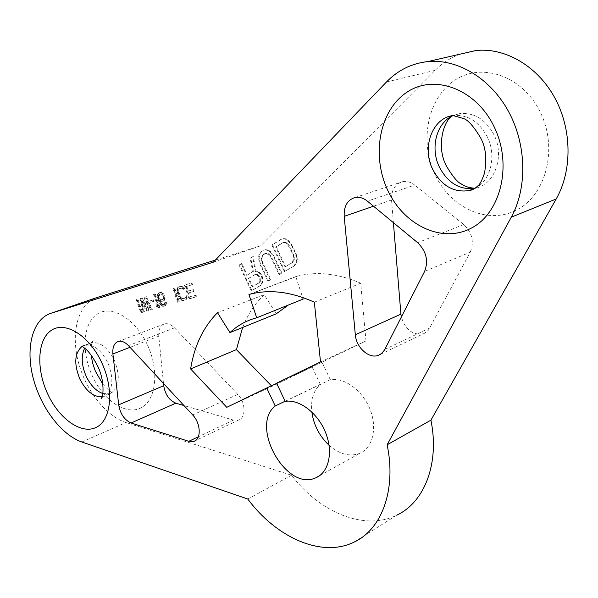 <?xml version="1.0" encoding="UTF-8"?>
<svg xmlns="http://www.w3.org/2000/svg" width="598" height="598" viewBox="0 0 598 598"><rect width="100%" height="100%" fill="white"/><g stroke="black" fill="none" stroke-linecap="round" stroke-linejoin="round"><path stroke-width="0.45" stroke-dasharray="2.99 2.24" d="M213.344 262.171L260.803 245.726L215.34 260.093M460.086 54.156C450.69 57.662 442.363 63.052 435.127 70.325L260.803 245.726M354.061 542.117L396.803 515.155C364.548 531.286 319.691 512.464 291.532 475.238L126.014 422.539C105.442 415.961 85.073 389.38 78.017 360.676C70.863 331.995 78.114 304.502 95.986 297.849M303.164 299.075L288.318 305.062M329.064 445.278C339.5 454.286 349.695 456.984 359.652 453.381C372.659 448.074 377.615 428.19 370.065 409.376C362.665 390.524 344.478 377.189 330.298 379.678L322.023 362.186L365.998 340.927L360.721 283.205C337.9 273.443 316.701 271.126 297.116 276.246L295.786 276.605L302.633 297.445M285.119 401.228L320.311 384.327C313.427 390.718 310.601 399.935 311.835 411.97M320.311 384.327L312.104 366.985L271.963 386.39L226.769 407.32M271.402 385.807L271.963 386.39M242.631 327.457C247.707 314.533 254.883 303.605 264.166 294.672L276.291 313.793M380.567 354.24L424.445 333.303L428.467 330.141L470.26 252.132L424.61 271.417M423.264 333.774C412.792 335.396 405.489 329.827 401.34 317.06M355.107 197.512L402.581 181.695C394.942 184.027 391.264 190.119 391.533 199.971L393.394 222.643M402.581 181.695C406.752 180.917 410.796 182.054 414.706 185.088L367.411 201.167M470.26 252.132C474.386 241.936 472.211 232.734 463.749 224.527L414.706 185.088M163.493 383.445L158.776 336.166C158.35 329.55 160.271 325.462 164.54 323.907C167.821 323.144 171.155 324.46 174.526 327.861L237.757 394.351C245.748 402.275 246.174 417.853 238.572 420.043L233.444 420.08L183.975 405.549M137.929 299.194L142.451 312.373L141.397 312.672L136.882 299.508L137.929 299.194L137.286 299.426L141.808 312.605L140.762 312.911L136.239 299.74L137.286 299.426M142.13 297.924L147.205 308.209L144.948 297.071L146.368 296.645L152.333 309.51L151.264 309.816L146.719 299.964L148.782 310.541L147.37 310.945L142.488 301.235L144.903 311.663L143.849 311.969L140.724 298.35L142.13 297.924L141.487 298.148L146.57 308.441L144.305 297.296L145.725 296.87L151.69 309.742L150.629 310.056L146.076 300.196L148.14 310.773L146.727 311.184L141.846 301.459L144.268 311.894L143.214 312.201L140.082 298.574L141.487 298.148M153.357 299.86L153.843 301.28L151.339 302.02L150.853 300.6L153.357 299.86L152.714 300.091L153.2 301.512L150.696 302.252L150.21 300.831L152.714 300.091M155.293 293.939L159.868 307.335L158.784 307.641L157.02 305.967L156.25 303.694L158.007 305.369L154.217 294.268L155.293 293.939L154.65 294.171L159.225 307.566L158.141 307.88L156.384 306.206L155.607 303.926L157.364 305.6L153.574 294.493L154.65 294.171M165.153 298.238L164.278 300.39L163.471 300.944L161.55 301.198L160.077 300.375L161.512 303.41L162.903 304.569L164.637 304.382L165.511 302.237L166.423 301.968L166.379 304.188L165.758 305.309L164.218 306.071L162.006 305.458L159.367 301.213L158.186 297.161L158.208 294.321L159.629 292.631L161.55 292.362L163.688 293.932L165.033 296.698L165.153 298.238L164.51 298.469L163.635 300.622L161.916 301.444L159.434 300.607L160.869 303.642L162.26 304.801L163.994 304.614L164.869 302.468L165.781 302.199L165.736 304.427L165.115 305.548L163.575 306.311L161.37 305.69L159.584 303.388L157.543 297.393L157.566 294.552L158.986 292.856L160.899 292.594L162.103 293.177L163.897 295.494L164.51 298.469M174.713 288.064L179.34 301.698L178.219 302.02L173.592 288.4L174.713 288.064L174.063 288.296L178.697 301.93L177.576 302.259L172.949 288.632L174.063 288.296M184.73 288.901L183.593 289.245L183.108 288.423L181.486 287.944L179.796 288.453L178.772 289.724L178.907 291.929L180.387 296.287L181.635 298.163L183.25 298.649L184.946 298.155L185.978 296.892L185.866 295.965L187.002 295.629L186.95 298.537L185.537 299.904L183.84 300.398L181.852 300.009L179.938 298.021L177.471 290.755L177.808 288.087L179.198 286.704L181.934 286.203L184.042 287.496L184.73 288.901L182.943 289.477L181.695 288.243L179.146 288.685L178.054 290.942L179.736 296.526L180.992 298.395L182.607 298.88L184.304 298.387L185.328 297.131L185.223 296.197L186.359 295.868L186.299 298.768L184.894 300.136L182.158 300.615L180.065 299.306L178.615 296.855L176.829 290.987L177.718 287.511L180.245 286.42L182.241 286.786L184.079 289.133M192.526 284.626L186.793 286.352L188.377 291.039L193.348 289.567L193.946 291.331L188.975 292.803L190.261 296.608L196.009 294.934L196.607 296.698L189.716 298.694L185.051 284.932L191.928 282.854L192.526 284.626L186.142 286.584L187.735 291.271L192.706 289.798L193.304 291.57L188.325 293.035L189.618 296.847L195.367 295.173L195.965 296.937L189.065 298.933L184.408 285.164L191.285 283.086L191.883 284.857M247.273 275.043L253.365 271.402L250.756 258.044L253.283 256.497L256.049 271.208L258.022 271.455L260.16 273.024L262.365 276.687L262.739 281.426L262.074 283.938L260.519 285.552L251.878 290.568L239.708 264.817L241.824 263.516L247.273 275.043L252.715 271.634L250.106 258.276L252.633 256.729L255.406 271.447L257.379 271.694L259.517 273.264L261.715 276.934L262.096 281.673L261.423 284.185L259.868 285.792L251.235 290.815L239.058 265.049L241.173 263.748L246.63 275.282M273.705 255.608L281.964 273.069L279.707 274.385L271.462 256.961L270.027 254.935L266.843 253.253L265.101 253.597L262.417 255.944L261.902 259.846L262.589 262.298L270.767 279.587L268.554 280.873L260.392 263.621L259.121 257.947L259.525 254.83L260.466 252.819L263.509 250.233L265.624 249.665L267.635 249.882L270.184 251.22L273.705 255.608L273.054 255.847L281.322 273.316L279.064 274.632L270.812 257.192L269.377 255.167L266.192 253.485L264.443 253.829L261.767 256.176L261.251 260.085L261.939 262.537L270.124 279.827L267.904 281.12L259.741 263.86L258.471 258.179L258.874 255.062L261.386 251.369L264.966 249.897L266.985 250.114L269.534 251.452L273.054 255.847M294.171 265.975L284.992 271.313L272.434 244.769L281.501 239.215L283.676 238.617L285.754 238.819L288.371 240.172L290.224 241.988L296.032 253.208L297.311 259.039L296.84 262.238L294.171 265.975L284.349 271.552L271.776 245.001L280.843 239.439L283.026 238.841L285.096 239.051L287.72 240.396L291.316 244.851L295.382 253.44L296.66 259.278L296.189 262.477L293.521 266.215M164.129 297.595L162.596 294.261L161.206 293.73L159.935 294.111L159.075 296.264L159.479 298.036L160.511 299.299L161.886 299.837L163.164 299.463L164.129 297.595L163.486 297.826L161.953 294.493L160.563 293.962L159.292 294.343L158.433 296.496L159.307 299.067L161.243 300.069L162.521 299.695L163.486 297.826M255.652 274.288L248.835 278.339L252.73 286.577L259.569 282.577L260.399 281.381L260.182 277.98L258.246 274.871L256.998 274.19L255.002 274.519L248.185 278.578L252.079 286.823L258.927 282.817L259.749 281.628L259.958 280.096L258.747 276.553L256.348 274.43L255.002 274.519M285.665 266.588L292.549 262.559L293.827 261.087L294.403 257.095L289.649 246.01L286.606 242.713L284.917 242.272L283.116 242.631L276.291 246.787L285.665 266.588L285.014 266.828L291.906 262.799L293.797 259.502L293.753 257.334L293.057 254.815L287.533 244.193L285.956 242.945L284.259 242.496L282.465 242.855L275.641 247.011L285.014 266.828M295.786 276.605L248.932 294.5M360.721 283.205L314.339 302.192M365.998 340.927L320.513 361.925M322.023 362.186L276.597 383.191M285.179 401.355L330.298 379.678M312.104 366.985L276.687 383.37M264.166 294.672L217.5 312.717M247.766 499.031L291.532 475.238M142.451 312.373L141.808 312.605M136.882 299.508L136.239 299.74M141.397 312.672L140.762 312.911M147.205 308.209L146.57 308.441M140.724 298.35L140.082 298.574M143.849 311.969L143.214 312.201M144.903 311.663L144.268 311.894M142.488 301.235L141.846 301.459M147.37 310.945L146.727 311.184M148.782 310.541L148.14 310.773M146.719 299.964L146.076 300.196M151.264 309.816L150.629 310.056M152.333 309.51L151.69 309.742M146.368 296.645L145.725 296.87M144.948 297.071L144.305 297.296M153.843 301.28L153.2 301.512M150.853 300.6L150.21 300.831M151.339 302.02L150.696 302.252M159.868 307.335L159.225 307.566M154.217 294.268L153.574 294.493M158.007 305.369L157.364 305.6M156.25 303.694L155.607 303.926M157.02 305.967L156.384 306.206M158.784 307.641L158.141 307.88M164.899 299.262L164.256 299.493M165.033 296.698L164.39 296.929M164.54 295.263L163.897 295.494M163.688 293.932L163.045 294.164M162.753 292.953L162.103 293.177M161.55 292.362L160.899 292.594M160.541 292.355L159.898 292.579M159.629 292.631L158.986 292.856M158.821 293.184L158.178 293.416M158.208 294.321L157.566 294.552M158.059 295.629L157.416 295.853M158.186 297.161L157.543 297.393M158.687 299.217L158.044 299.449M159.367 301.213L158.724 301.444M160.227 303.156L159.584 303.388M161.079 304.472L160.436 304.711M162.006 305.458L161.37 305.69M163.209 306.049L162.566 306.288M164.218 306.071L163.575 306.311M164.943 305.862L164.301 306.094M165.758 305.309L165.115 305.548M166.379 304.188L165.736 304.427M166.536 302.88L165.893 303.119M166.423 301.968L165.781 302.199M165.511 302.237L164.869 302.468M165.437 303.201L164.794 303.433M165.085 303.934L164.443 304.165M164.637 304.382L163.994 304.614M163.546 304.696L162.903 304.928M162.903 304.569L162.26 304.801M162.163 304.158L161.52 304.389M161.512 303.41L160.869 303.642M161.034 302.603L160.391 302.835M160.271 300.944L159.629 301.175M160.077 300.375L159.434 300.607M161.55 301.198L160.907 301.429M162.559 301.213L161.916 301.444M163.471 300.944L162.828 301.175M164.278 300.39L163.635 300.622M164.024 296.683L163.381 296.914M163.964 298.275L163.321 298.507M163.613 299.015L162.97 299.247M163.164 299.463L162.521 299.695M161.886 299.837L161.243 300.069M161.243 299.71L160.608 299.942M160.511 299.299L159.868 299.531M159.95 298.836L159.307 299.067M159.479 298.036L158.836 298.267M159.188 297.176L158.545 297.408M159.075 296.264L158.433 296.496M159.143 295.3L158.5 295.532M159.494 294.567L158.851 294.792M159.935 294.111L159.292 294.343M161.206 293.73L160.563 293.962M161.856 293.857L161.206 294.081M162.596 294.261L161.953 294.493M163.254 295.016L162.611 295.248M163.725 295.823L163.082 296.055M179.34 301.698L178.697 301.93M173.592 288.4L172.949 288.632M178.219 302.02L177.576 302.259M183.593 289.245L182.943 289.477M184.042 287.496L183.399 287.728M182.891 286.554L182.241 286.786M181.934 286.203L181.291 286.427M180.895 286.195L180.245 286.42M179.198 286.704L178.555 286.935M178.361 287.279L177.718 287.511M177.808 288.087L177.165 288.318M177.457 289.477L176.806 289.709M177.471 290.755L176.829 290.987M177.778 292.265L177.135 292.497M179.258 296.623L178.615 296.855M179.938 298.021L179.295 298.252M180.708 299.067L180.065 299.306M181.852 300.009L181.209 300.248M182.801 300.375L182.158 300.615M183.84 300.398L183.197 300.63M185.537 299.904L184.894 300.136M186.389 299.336L185.746 299.576M186.95 298.537L186.299 298.768M187.309 297.146L186.666 297.385M187.002 295.629L186.359 295.868M185.866 295.965L185.223 296.197M185.978 296.892L185.328 297.131M185.604 297.64L184.961 297.879M184.946 298.155L184.304 298.387M183.25 298.649L182.607 298.88M182.397 298.574L181.755 298.813M181.635 298.163L180.992 298.395M180.962 297.4L180.319 297.632M180.387 296.287L179.736 296.526M178.907 291.929L178.256 292.16M178.697 290.71L178.054 290.942M178.772 289.724L178.129 289.955M179.138 288.969L178.496 289.2M179.796 288.453L179.146 288.685M181.486 287.944L180.843 288.176M182.338 288.012L181.695 288.243M183.108 288.423L182.457 288.655M186.793 286.352L186.142 286.584M191.928 282.854L191.285 283.086M185.051 284.932L184.408 285.164M189.716 298.694L189.065 298.933M196.607 296.698L195.965 296.937M196.009 294.934L195.367 295.173M190.261 296.608L189.618 296.847M188.975 292.803L188.325 293.035M193.946 291.331L193.304 291.57M193.348 289.567L192.706 289.798M188.377 291.039L187.735 291.271M253.365 271.402L252.715 271.634M241.824 263.516L241.173 263.748M239.708 264.817L239.058 265.049M251.878 290.568L251.235 290.815M260.519 285.552L259.868 285.792M262.074 283.938L261.423 284.185M262.739 281.426L262.096 281.673M262.784 278.571L262.141 278.81M262.365 276.687L261.715 276.934M261.311 274.475L260.668 274.714M260.16 273.024L259.517 273.264M258.022 271.455L257.379 271.694M256.049 271.208L255.406 271.447M253.283 256.497L252.633 256.729M250.756 258.044L250.106 258.276M248.835 278.339L248.185 278.578M256.998 274.19L256.348 274.43M258.246 274.871L257.596 275.11M259.39 276.313L258.747 276.553M260.182 277.98L259.532 278.22M260.601 279.849L259.958 280.096M260.399 281.381L259.749 281.628M259.569 282.577L258.927 282.817M252.73 286.577L252.079 286.823M281.964 273.069L281.322 273.316M272 253.021L271.343 253.253M270.184 251.22L269.534 251.452M267.635 249.882L266.985 250.114M265.624 249.665L264.966 249.897M263.509 250.233L262.858 250.465M262.036 251.138L261.386 251.369M260.466 252.819L259.809 253.051M259.525 254.83L258.874 255.062M259.121 257.947L258.471 258.179M259.442 260.623L258.792 260.855M260.392 263.621L259.741 263.86M268.554 280.873L267.904 281.12M270.767 279.587L270.124 279.827M262.589 262.298L261.939 262.537M261.902 259.846L261.251 260.085M261.842 257.731L261.191 257.962M262.417 255.944L261.767 256.176M263.621 254.494L262.971 254.726M265.101 253.597L264.443 253.829M266.843 253.253L266.192 253.485M268.487 253.702L267.837 253.933M270.027 254.935L269.377 255.167M271.462 256.961L270.812 257.192M279.707 274.385L279.064 274.632M284.992 271.313L284.349 271.552M295.831 264.279L295.18 264.525M296.84 262.238L296.189 262.477M297.311 259.039L296.66 259.278M297.004 256.295L296.354 256.535M296.032 253.208L295.382 253.44M291.966 244.619L291.316 244.851M290.224 241.988L289.574 242.22M288.371 240.172L287.72 240.396M285.754 238.819L285.096 239.051M283.676 238.617L283.026 238.841M281.501 239.215L280.843 239.439M272.434 244.769L271.776 245.001M292.549 262.559L291.906 262.799M276.291 246.787L275.641 247.011M283.116 242.631L282.465 242.855M284.917 242.272L284.259 242.496M286.606 242.713L285.956 242.945M288.184 243.962L287.533 244.193M289.649 246.01L288.998 246.241M293.708 254.584L293.057 254.815M294.403 257.095L293.753 257.334M294.44 259.263L293.797 259.502M293.827 261.087L293.177 261.326M386.48 81.986L435.127 70.325M435.142 174.84C419.168 141.801 427.346 98.184 454.809 80.244C481.995 61.773 523.355 76.208 540.577 112.753C558.211 149.052 545.81 195.322 516.724 209.973C487.871 225.184 450.728 208.097 435.142 174.84M147.198 344.396C135.096 318.383 111.191 304.494 97.108 314.122C82.845 323.376 81.134 352.357 92.615 376.538C103.895 400.839 126.238 415.737 141.158 407.806C156.25 400.271 159.524 370.282 147.198 344.396M453.194 115.534L459.817 113.59C474.274 112.334 485.681 119.428 494.023 134.879C505.004 156.512 494.598 184.842 475.403 188.221L475.133 188.28M474.932 188.415C490.532 181.097 496.908 156.048 487.37 136.987C478.976 121.431 467.531 114.278 453.037 115.534L459.817 113.59L453.306 115.534M429.962 327.891L384.858 349.396M391.533 199.971L373.518 206.213M463.749 224.527L417.636 242.668M233.444 420.08L198.364 436.764M237.757 394.351L192.683 414.952M174.526 327.861L128.458 345.629M158.776 336.166L130.02 347.303M102.901 393.566L109.733 393.753C119.338 388.55 120.856 377.301 114.285 360.011C107.55 347.274 99.859 341.533 91.217 342.781L87.495 344.717L84.647 348.223M91.158 355.137C90.328 340.531 94.252 339.881 93.408 340.628L91.217 342.781L84.699 345.21C93.333 343.977 101.032 349.763 107.797 362.56C114.405 379.924 112.917 391.204 103.334 396.407L102.236 396.676M82.031 346.384L82.95 345.876M81.844 441.997L126.014 422.539M255.555 318.106L302.027 299.389M297.116 276.246L250.263 294.149M319.541 475.716L359.652 453.381M238.572 420.043L195.165 440.771M164.54 323.907L118.441 341.413M102.834 384.148C108.829 390.442 111.983 393.297 112.319 392.707L101.996 397.364M84.699 345.21L81.814 346.197"/><path stroke-width="0.9" d="M511.29 217.171L387.123 444.807C396.601 489.747 381.748 529.439 354.061 542.117C321.814 558.061 276.538 537.789 247.766 499.031L81.844 441.997C61.071 434.836 40.208 406.76 32.89 376.919C25.452 347.109 32.74 319.063 50.927 313.3L213.344 262.171L386.48 81.986C397.909 70.183 411.663 63.381 427.734 61.594C457.537 58.604 490.652 78.383 508.666 111.744C526.689 145.09 527.309 188.011 511.29 217.171L556.192 198.992C572.249 170.834 572.122 129.729 554.862 97.952C537.609 66.154 505.377 47.436 476.023 50.494L460.086 54.156M417.636 242.668L367.411 201.167C363.412 197.968 359.308 196.749 355.107 197.512C347.416 199.852 343.783 206.138 344.201 216.356L355.324 334.768C356.161 347.408 368.839 358.972 378.175 355.391L381.524 353.56L384.521 350.017L424.61 271.417C428.654 260.877 426.329 251.295 417.636 242.668M118.688 404.846L112.91 353.934C112.379 347.132 114.218 342.953 118.441 341.413C121.708 340.681 125.042 342.086 128.458 345.629L192.683 414.952C200.801 423.235 201.474 439.246 193.916 441.369L188.796 441.317L131.089 422.988C124.466 420.035 120.333 413.988 118.688 404.846L163.717 385.688C165.22 394.568 169.271 400.398 175.872 403.172L131.089 422.988M285.179 401.355C299.389 399.015 317.889 413.069 325.611 432.638C333.49 452.17 328.78 472.577 315.789 477.802C286.39 491.915 249.493 426.097 275.215 405.982L266.715 387.975L226.769 407.32L190.605 368.936C194.343 345.808 203.305 327.069 217.5 312.717L229.961 332.6C237.249 325.716 245.778 320.879 255.555 318.106L256.692 317.8L248.932 294.5L250.263 294.149C269.848 289.111 291.204 291.794 314.339 302.192L320.513 361.925L276.597 383.191L285.179 401.355M95.986 297.849L215.34 260.093M387.123 444.807L430.934 420.155C439.717 463.517 424.49 502.29 396.803 515.155M430.934 420.155L556.192 198.992M288.318 305.062L276.291 313.793L229.961 332.6M302.633 297.445L303.164 299.075L256.692 317.8M311.835 411.97C313.696 425.058 319.437 436.166 329.064 445.278M242.631 327.457L236.412 349.628L271.402 385.807M401.34 317.06L400.914 314.159L355.324 334.768M393.394 222.643L400.914 314.159M183.975 405.549L175.872 403.172M163.717 385.688L163.493 383.445M275.215 405.982L285.119 401.228M276.687 383.37L266.715 387.975M236.412 349.628L190.605 368.936M494.277 127.075C476.247 88.766 433.924 73.419 406.588 92.466C378.96 110.966 371.328 156.25 387.96 190.732C404.211 225.439 442.086 243.648 471.239 228.159C500.638 213.262 512.733 165.138 494.277 127.075M47.885 394.329C36.059 369.385 37.226 339.701 51.219 330.41C65.018 320.722 89.035 335.314 101.533 362.209C114.255 388.977 111.497 419.691 96.629 427.166C81.941 435.038 59.501 419.4 47.885 394.329M50.927 313.3L97.123 297.453M475.133 188.28C459.937 190.239 448.052 183.22 439.463 167.223C429.917 148.222 436.39 122.53 453.194 115.534M475.014 188.363L468.795 190.62C471.792 190.426 474.932 188.729 478.206 185.544C479.932 184.348 482.025 180.267 484.47 173.3C487.064 158.986 485.77 147.16 480.598 137.824C473.825 126.544 468.189 120.123 463.689 118.583L453.037 115.534C432.167 118.015 421.597 147.654 432.743 169.451C441.459 185.664 453.478 192.72 468.795 190.62L474.932 188.415M373.518 206.213L344.201 216.356M198.364 436.764L188.796 441.317M130.02 347.303L112.91 353.934M84.647 348.223C80.939 356.027 81.5 365.483 86.329 376.591C90.717 385.508 96.241 391.167 102.901 393.566M102.236 396.676C93.692 397.229 86.247 391.384 79.9 379.139C73.793 364.025 74.503 353.112 82.031 346.384M82.95 345.876L84.699 345.21M315.789 477.802L319.541 475.716M453.306 115.534C444.464 118.284 435.434 145.688 446.452 166.124C452.664 176.462 457.56 182.368 461.133 183.833C464.661 186.471 469.348 187.944 475.193 188.243M378.175 355.391L380.567 354.24M195.165 440.771L193.916 441.369M91.158 355.137L92.593 362.979L95.284 371.014L102.834 384.148M81.814 346.197L83.877 347.632C88.153 350.525 92.638 356.49 97.347 365.52C105.554 381.225 103.013 399.367 100.995 398.873L101.996 397.364M476.023 50.494L427.734 61.594"/></g></svg>
